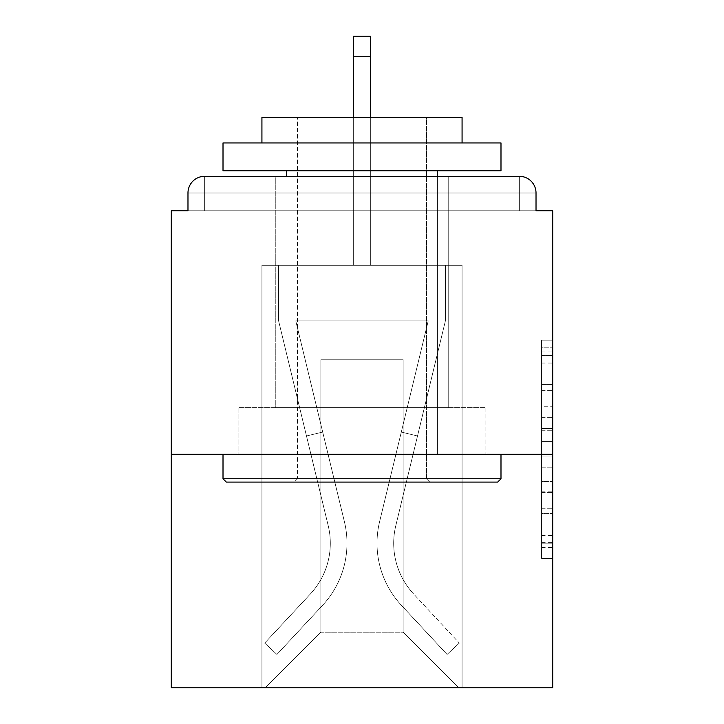 <?xml version="1.0" encoding="UTF-8"?>
<svg xmlns="http://www.w3.org/2000/svg" width="724" height="724" viewBox="0 0 724 724"><rect width="100%" height="100%" fill="white"/><g stroke="black" fill="none" stroke-linecap="round" stroke-linejoin="round"><path stroke-width="0.54" stroke-dasharray="3.62 2.71" d="M541.579 406.725L541.579 441.649L552.702 441.649L552.702 547.516L552.702 351.059L552.702 441.649L541.579 441.649L541.579 347.782L541.579 558.43L541.579 340.144L541.579 543.154L552.702 543.154L541.579 543.154L552.702 543.154L541.579 543.154L541.579 508.23L541.579 558.43L552.702 558.43L552.702 340.144L552.702 542.611L552.702 456.925L541.579 456.925L552.702 456.925L552.702 508.23L552.702 355.421L541.579 355.421L552.702 355.421L552.702 558.43L552.702 351.059L552.702 558.43L541.579 558.43L541.579 340.144L552.702 340.144L552.702 351.059L552.702 340.144L552.702 351.059L552.702 340.144L552.702 347.782L552.702 340.144L541.579 340.144L541.579 355.421L552.702 355.421L541.579 355.421L541.579 406.725L552.702 406.725M448.735 176.303L448.735 407.594L275.265 407.594L448.735 407.594L275.265 407.594L275.265 176.303L448.735 176.303L275.265 176.303L448.735 176.303L275.265 176.303L275.265 407.594L448.735 407.594L448.735 176.303L275.265 176.303M552.702 428.554L552.702 417.639L552.702 428.554L541.579 428.554L541.579 384.616L541.579 513.959L541.579 481.487L552.702 481.487L541.579 481.487L541.579 558.43L552.702 558.43L541.579 558.43L552.702 558.43L541.579 558.43L541.579 340.144L552.702 340.144L541.579 340.144L552.702 340.144L541.579 340.144L541.579 428.554L552.702 428.554M552.702 454.292L552.702 687.8L171.298 687.8L171.298 454.292L552.702 454.292L552.702 210.775L536.022 210.775L536.022 192.982L536.022 210.775L187.978 210.775L187.978 192.982L187.978 210.775L171.298 210.775L171.298 454.292L552.702 454.292L171.298 454.292M353.656 56.771L370.344 56.771L353.656 56.771L370.344 56.771L353.656 56.771L370.344 56.771L353.656 56.771L370.344 56.771L353.656 56.771L370.344 56.771L353.656 56.771L370.344 56.771L353.656 56.771L370.344 56.771L353.656 56.771L370.344 56.771L353.656 56.771L370.344 56.771L370.344 36.2L353.656 36.2L353.656 265.265L261.925 265.265L261.925 687.8L462.075 687.8L462.075 265.265L261.925 265.265L261.925 687.8L265.265 687.8L320.859 632.206L320.859 359.774L320.859 632.206L320.859 359.774L403.141 359.774L403.141 632.206L458.735 687.8L462.075 687.8L462.075 265.265L261.925 265.265L261.925 687.8L265.265 687.8L320.859 632.206L320.859 359.774L320.859 632.206L320.859 359.774L403.141 359.774L403.141 632.206L458.735 687.8L462.075 687.8L462.075 265.265L261.925 265.265L261.925 687.8L265.265 687.8L320.859 632.206L320.859 359.774L403.141 359.774L403.141 632.206L458.735 687.8L462.075 687.8L462.075 265.265L261.925 265.265L261.925 687.8L265.265 687.8L320.859 632.206L320.859 359.774L403.141 359.774L403.141 632.206L458.735 687.8L462.075 687.8L462.075 265.265L261.925 265.265L261.925 687.8L265.265 687.8L320.859 632.206L320.859 359.774L403.141 359.774L403.141 632.206L458.735 687.8L462.075 687.8L462.075 265.265L261.925 265.265L261.925 687.8L265.265 687.8L320.859 632.206L320.859 359.774L403.141 359.774L403.141 632.206L458.735 687.8L462.075 687.8L462.075 265.265L261.925 265.265L261.925 687.8L265.265 687.8L320.859 632.206L320.859 359.774L403.141 359.774L403.141 632.206L458.735 687.8L462.075 687.8L462.075 265.265L261.925 265.265L261.925 687.8L265.265 687.8L320.859 632.206L320.859 359.774L403.141 359.774L403.141 632.206L458.735 687.8L462.075 687.8L462.075 265.265L261.925 265.265L261.925 687.8L265.265 687.8L320.859 632.206L320.859 359.774L403.141 359.774L403.141 632.206L458.735 687.8L462.075 687.8L462.075 265.265L370.344 265.265L462.075 265.265L370.344 265.265L462.075 265.265L370.344 265.265L462.075 265.265L370.344 265.265L462.075 265.265L370.344 265.265L370.344 210.775L370.344 265.265L370.344 210.775L370.344 265.265L370.344 210.775L370.344 265.265L370.344 210.775L370.344 265.265L370.344 210.775L370.344 265.265L370.344 210.775L370.344 265.265L370.344 210.775L370.344 265.265L370.344 210.775L370.344 265.265L370.344 210.775L370.344 265.265L261.925 265.265L261.925 687.8L265.265 687.8L320.859 632.206L320.859 359.774L403.141 359.774L403.141 632.206L458.735 687.8L462.075 687.8L462.075 265.265L462.075 687.8L462.075 265.265L462.075 687.8L462.075 265.265L462.075 687.8L462.075 265.265L462.075 687.8L265.265 687.8L320.859 632.206L320.859 359.774L403.141 359.774L403.141 632.206L458.735 687.8L403.141 632.206L458.735 687.8L403.141 632.206L458.735 687.8L403.141 632.206L458.735 687.8L403.141 632.206L320.859 632.206L320.859 359.774L403.141 359.774L403.141 632.206L458.735 687.8L403.141 632.206L403.141 359.774L320.859 359.774L403.141 359.774L403.141 632.206L403.141 359.774L320.859 359.774L320.859 632.206L320.859 359.774L403.141 359.774L403.141 632.206L403.141 359.774L320.859 359.774L320.859 632.206L403.141 632.206L403.141 359.774L320.859 359.774L403.141 359.774L403.141 632.206L403.141 359.774L320.859 359.774L320.859 632.206L265.265 687.8L320.859 632.206L265.265 687.8L320.859 632.206L265.265 687.8L320.859 632.206L265.265 687.8L320.859 632.206L265.265 687.8L261.925 687.8L265.265 687.8L261.925 687.8L265.265 687.8L261.925 687.8L265.265 687.8L261.925 687.8L261.925 265.265L261.925 687.8L261.925 265.265L261.925 687.8L261.925 265.265L261.925 687.8L261.925 265.265L370.344 265.265L370.344 36.2L370.344 265.265L370.344 36.2L370.344 265.265L353.656 265.265L370.344 265.265L370.344 36.2L370.344 265.265L370.344 36.2L370.344 265.265L353.656 265.265L370.344 265.265L370.344 36.2L370.344 265.265L370.344 36.2L370.344 265.265L353.656 265.265L370.344 265.265L370.344 36.2L370.344 265.265L370.344 36.2L370.344 265.265L353.656 265.265L353.656 210.775L370.344 210.775L353.656 210.775L353.656 265.265L353.656 210.775L370.344 210.775L353.656 210.775L370.344 210.775L353.656 210.775L370.344 210.775L353.656 210.775L370.344 210.775L353.656 210.775L370.344 210.775L353.656 210.775L370.344 210.775L353.656 210.775L370.344 210.775L353.656 210.775L370.344 210.775L353.656 210.775L353.656 265.265L353.656 117.369M536.022 210.775L536.022 192.982A16.679 16.679 0 0 0 519.343 176.303L204.657 176.303L519.343 176.303A16.679 16.679 0 0 1 536.022 192.982A16.679 16.679 0 0 0 519.343 176.303L204.657 176.303L519.343 176.303A16.679 16.679 0 0 1 536.022 192.982A16.679 16.679 0 0 0 519.343 176.303L204.657 176.303A16.679 16.679 0 0 0 187.978 192.982A16.679 16.679 0 0 1 204.657 176.303A16.679 16.679 0 0 0 187.978 192.982L187.978 210.775L536.022 210.775L187.978 210.775L536.022 210.775L187.978 210.775L536.022 210.775L187.978 210.775L536.022 210.775L187.978 210.775L536.022 210.775L187.978 210.775L536.022 210.775L187.978 210.775L536.022 210.775L536.022 192.982A16.679 16.679 0 0 0 519.343 176.303L204.657 176.303A16.679 16.679 0 0 0 187.978 192.982A16.679 16.679 0 0 1 204.657 176.303A16.679 16.679 0 0 0 187.978 192.982L187.978 210.775L204.657 210.775L187.978 210.775L187.978 192.982L187.978 210.775M519.343 210.775L204.657 210.775L519.343 210.775L519.343 192.982L204.657 192.982L204.657 210.775L204.657 192.982L519.343 192.982L519.343 210.775L519.343 192.982L204.657 192.982L204.657 210.775L204.657 192.982L519.343 192.982L519.343 210.775L519.343 192.982L204.657 192.982L204.657 210.775L204.657 192.982L519.343 192.982L519.343 210.775L519.343 192.982L204.657 192.982L204.657 210.775L204.657 192.982L519.343 192.982L519.343 210.775L519.343 192.982L204.657 192.982L204.657 210.775L204.657 192.982L519.343 192.982L519.343 210.775L519.343 192.982L204.657 192.982L204.657 210.775L204.657 192.982L519.343 192.982L519.343 210.775L519.343 192.982L204.657 192.982L204.657 210.775L204.657 192.982L519.343 192.982L519.343 210.775L519.343 192.982L204.657 192.982L204.657 210.775L204.657 192.982L519.343 192.982L519.343 210.775L519.343 192.982L204.657 192.982L204.657 210.775L204.657 192.982L519.343 192.982L519.343 210.775M204.657 176.303L519.343 176.303L204.657 176.303L519.343 176.303L519.343 192.982L536.022 192.982A16.679 16.679 0 0 0 519.343 176.303A16.679 16.679 0 0 1 536.022 192.982A16.679 16.679 0 0 0 519.343 176.303A16.679 16.679 0 0 1 536.022 192.982A16.679 16.679 0 0 0 519.343 176.303A16.679 16.679 0 0 1 536.022 192.982A16.679 16.679 0 0 0 519.343 176.303L204.657 176.303A16.679 16.679 0 0 0 187.978 192.982A16.679 16.679 0 0 1 204.657 176.303A16.679 16.679 0 0 0 187.978 192.982L204.657 192.982L204.657 176.303A16.679 16.679 0 0 0 187.978 192.982L204.657 192.982L204.657 176.303A16.679 16.679 0 0 0 187.978 192.982L204.657 192.982L204.657 176.303A16.679 16.679 0 0 0 187.978 192.982L204.657 192.982L204.657 176.303A16.679 16.679 0 0 0 187.978 192.982L204.657 192.982L204.657 176.303L204.657 192.982L187.978 192.982L204.657 192.982L204.657 176.303L204.657 192.982L187.978 192.982L204.657 192.982L204.657 176.303L204.657 192.982L187.978 192.982L204.657 192.982L204.657 176.303L204.657 192.982L187.978 192.982L204.657 192.982L204.657 176.303L204.657 192.982L187.978 192.982L204.657 192.982L204.657 176.303L204.657 192.982L187.978 192.982L204.657 192.982L204.657 176.303L204.657 192.982L187.978 192.982M238.096 454.292L485.904 454.292L238.096 454.292L238.096 407.594L485.904 407.594L300.053 407.594L300.053 454.292L300.053 407.594L423.947 407.594L423.947 454.292L423.947 407.594L485.904 407.594L485.904 454.292L485.904 407.594L238.096 407.594L238.096 454.292M541.579 441.649L552.702 441.649L541.579 441.649M541.579 347.782L541.579 340.144L541.579 347.782L552.702 347.782L541.579 347.782M541.579 513.406L541.579 467.84L541.579 513.406L552.702 513.406L541.579 513.406M541.579 467.84L541.579 456.925L552.702 456.925L541.579 456.925L541.579 467.84L552.702 467.84L541.579 467.84M541.579 384.616L541.579 355.421L541.579 384.616L552.702 384.616L541.579 384.616M541.579 340.144L552.702 340.144L541.579 340.144L541.579 351.059L541.579 340.144L552.702 340.144M541.579 558.43L552.702 558.43L541.579 558.43L541.579 547.516L541.579 558.43M423.947 407.594L423.947 454.292L423.947 407.594M300.053 407.594L300.053 454.292L300.053 407.594M379.575 521.787A91.179 91.179 0 0 0 401.422 605.336L447.079 654.442L459.297 643.084L447.079 654.442L401.422 605.336L447.079 654.442L459.297 643.084L447.079 654.442L401.422 605.336L447.079 654.442L459.297 643.084L447.079 654.442L401.422 605.336L447.079 654.442L459.297 643.084L447.079 654.442L401.422 605.336L447.079 654.442L459.297 643.084L447.079 654.442L401.422 605.336L447.079 654.442L459.297 643.084L447.079 654.442L401.422 605.336L447.079 654.442L459.297 643.084L447.079 654.442L401.422 605.336L447.079 654.442L459.297 643.084L447.079 654.442L401.422 605.336L447.079 654.442L459.297 643.084L447.079 654.442L401.422 605.336L447.079 654.442L459.297 643.084L447.079 654.442L401.422 605.336L447.079 654.442L459.297 643.084L447.079 654.442L401.422 605.336L447.079 654.442L459.297 643.084L447.079 654.442L401.422 605.336L447.079 654.442L459.297 643.084L447.079 654.442L401.422 605.336L447.079 654.442L459.297 643.084L447.079 654.442L401.422 605.336L447.079 654.442L459.297 643.084L447.079 654.442L401.422 605.336L447.079 654.442L459.297 643.084L447.079 654.442L401.422 605.336L447.079 654.442L459.297 643.084L447.079 654.442L401.422 605.336L447.079 654.442L459.297 643.084L447.079 654.442L401.422 605.336A91.179 91.179 0 0 1 377.014 543.244A91.179 91.179 0 0 0 401.422 605.336A91.179 91.179 0 0 1 377.014 543.244A91.179 91.179 0 0 0 401.422 605.336A91.179 91.179 0 0 1 377.014 543.244A91.179 91.179 0 0 0 401.422 605.336A91.179 91.179 0 0 1 377.014 543.244A91.179 91.179 0 0 0 401.422 605.336A91.179 91.179 0 0 1 377.014 543.244A91.179 91.179 0 0 0 401.422 605.336A91.179 91.179 0 0 1 377.014 543.244A91.179 91.179 0 0 0 401.422 605.336A91.179 91.179 0 0 1 377.014 543.244A91.179 91.179 0 0 0 401.422 605.336A91.179 91.179 0 0 1 377.014 543.244A91.179 91.179 0 0 0 401.422 605.336A91.179 91.179 0 0 1 377.014 543.244A91.179 91.179 0 0 0 401.422 605.336A91.179 91.179 0 0 1 377.014 543.244A91.179 91.179 0 0 0 401.422 605.336A91.179 91.179 0 0 1 377.014 543.244A91.179 91.179 0 0 0 401.422 605.336A91.179 91.179 0 0 1 377.014 543.244A91.179 91.179 0 0 0 401.422 605.336A91.179 91.179 0 0 1 377.014 543.244A91.179 91.179 0 0 0 401.422 605.336A91.179 91.179 0 0 1 377.014 543.244A91.179 91.179 0 0 0 401.422 605.336A91.179 91.179 0 0 1 377.014 543.244A91.179 91.179 0 0 0 401.422 605.336A91.179 91.179 0 0 1 377.014 543.244A91.179 91.179 0 0 0 401.422 605.336A91.179 91.179 0 0 1 377.014 543.244A91.179 91.179 0 0 0 401.422 605.336A91.179 91.179 0 0 1 379.575 521.787A91.179 91.179 0 0 0 377.014 543.244A91.179 91.179 0 0 1 379.575 521.787A91.179 91.179 0 0 0 377.014 543.244A91.179 91.179 0 0 1 379.575 521.787A91.179 91.179 0 0 0 377.014 543.244A91.179 91.179 0 0 1 379.575 521.787A91.179 91.179 0 0 0 377.014 543.244A91.179 91.179 0 0 1 379.575 521.787A91.179 91.179 0 0 0 377.014 543.244A91.179 91.179 0 0 1 379.575 521.787A91.179 91.179 0 0 0 377.014 543.244A91.179 91.179 0 0 1 379.575 521.787A91.179 91.179 0 0 0 377.014 543.244A91.179 91.179 0 0 1 379.575 521.787A91.179 91.179 0 0 0 377.014 543.244A91.179 91.179 0 0 1 379.575 521.787A91.179 91.179 0 0 0 377.014 543.244A91.179 91.179 0 0 1 379.575 521.787A91.179 91.179 0 0 0 377.014 543.244A91.179 91.179 0 0 1 379.575 521.787A91.179 91.179 0 0 0 377.014 543.244A91.179 91.179 0 0 1 379.575 521.787A91.179 91.179 0 0 0 377.014 543.244A91.179 91.179 0 0 1 379.575 521.787A91.179 91.179 0 0 0 377.014 543.244A91.179 91.179 0 0 1 379.575 521.787A91.179 91.179 0 0 0 377.014 543.244A91.179 91.179 0 0 1 379.575 521.787A91.179 91.179 0 0 0 377.014 543.244A91.179 91.179 0 0 1 379.575 521.787A91.179 91.179 0 0 0 377.014 543.244A91.179 91.179 0 0 1 379.575 521.787A91.179 91.179 0 0 0 377.014 543.244A91.179 91.179 0 0 1 379.575 521.787L428.237 320.859L379.575 521.787L401.304 432.056L417.513 435.975L395.784 525.715A74.5 74.5 0 0 0 413.63 593.979L459.297 643.084L413.63 593.979A74.5 74.5 0 0 1 393.693 543.244A74.5 74.5 0 0 0 413.63 593.979A74.5 74.5 0 0 1 393.693 543.244A74.5 74.5 0 0 0 413.63 593.979A74.5 74.5 0 0 1 393.693 543.244A74.5 74.5 0 0 0 413.63 593.979A74.5 74.5 0 0 1 393.693 543.244A74.5 74.5 0 0 0 413.63 593.979A74.5 74.5 0 0 1 393.693 543.244A74.5 74.5 0 0 0 413.63 593.979A74.5 74.5 0 0 1 393.693 543.244A74.5 74.5 0 0 0 413.63 593.979A74.5 74.5 0 0 1 393.693 543.244A74.5 74.5 0 0 0 413.63 593.979A74.5 74.5 0 0 1 393.693 543.244A74.5 74.5 0 0 0 413.63 593.979A74.5 74.5 0 0 1 393.693 543.244A74.5 74.5 0 0 0 413.63 593.979A74.5 74.5 0 0 1 393.693 543.244A74.5 74.5 0 0 0 413.63 593.979A74.5 74.5 0 0 1 393.693 543.244A74.5 74.5 0 0 0 413.63 593.979A74.5 74.5 0 0 1 393.693 543.244A74.5 74.5 0 0 0 413.63 593.979A74.5 74.5 0 0 1 393.693 543.244A74.5 74.5 0 0 0 413.63 593.979A74.5 74.5 0 0 1 393.693 543.244A74.5 74.5 0 0 0 413.63 593.979A74.5 74.5 0 0 1 393.693 543.244A74.5 74.5 0 0 0 413.63 593.979A74.5 74.5 0 0 1 393.693 543.244A74.5 74.5 0 0 0 413.63 593.979A74.5 74.5 0 0 1 393.693 543.244A74.5 74.5 0 0 0 413.63 593.979A74.5 74.5 0 0 1 395.784 525.715A74.5 74.5 0 0 0 393.693 543.244A74.5 74.5 0 0 1 395.784 525.715A74.5 74.5 0 0 0 393.693 543.244A74.5 74.5 0 0 1 395.784 525.715A74.5 74.5 0 0 0 393.693 543.244A74.5 74.5 0 0 1 395.784 525.715A74.5 74.5 0 0 0 393.693 543.244A74.5 74.5 0 0 1 395.784 525.715A74.5 74.5 0 0 0 393.693 543.244A74.5 74.5 0 0 1 395.784 525.715A74.5 74.5 0 0 0 393.693 543.244A74.5 74.5 0 0 1 395.784 525.715A74.5 74.5 0 0 0 393.693 543.244A74.5 74.5 0 0 1 395.784 525.715A74.5 74.5 0 0 0 393.693 543.244A74.5 74.5 0 0 1 395.784 525.715A74.5 74.5 0 0 0 393.693 543.244A74.5 74.5 0 0 1 395.784 525.715A74.5 74.5 0 0 0 393.693 543.244A74.5 74.5 0 0 1 395.784 525.715A74.5 74.5 0 0 0 393.693 543.244A74.5 74.5 0 0 1 395.784 525.715A74.5 74.5 0 0 0 393.693 543.244A74.5 74.5 0 0 1 395.784 525.715A74.5 74.5 0 0 0 393.693 543.244A74.5 74.5 0 0 1 395.784 525.715A74.5 74.5 0 0 0 393.693 543.244A74.5 74.5 0 0 1 395.784 525.715A74.5 74.5 0 0 0 393.693 543.244A74.5 74.5 0 0 1 395.784 525.715A74.5 74.5 0 0 0 393.693 543.244A74.5 74.5 0 0 1 395.784 525.715A74.5 74.5 0 0 0 393.693 543.244A74.5 74.5 0 0 1 395.784 525.715L445.396 320.859L395.784 525.715L445.396 320.859L445.396 265.265L278.604 265.265L445.396 265.265L278.604 265.265L445.396 265.265L278.604 265.265L445.396 265.265L278.604 265.265L445.396 265.265L278.604 265.265L445.396 265.265L278.604 265.265L445.396 265.265L278.604 265.265L445.396 265.265L278.604 265.265L445.396 265.265L278.604 265.265L445.396 265.265L445.396 320.859L395.784 525.715L445.396 320.859L445.396 265.265L445.396 320.859L395.784 525.715L445.396 320.859L445.396 265.265L445.396 320.859L395.784 525.715L445.396 320.859L445.396 265.265L445.396 320.859L395.784 525.715L445.396 320.859L445.396 265.265L445.396 320.859L395.784 525.715L445.396 320.859L445.396 265.265L445.396 320.859L395.784 525.715L445.396 320.859L445.396 265.265L445.396 320.859L395.784 525.715L445.396 320.859L445.396 265.265L445.396 320.859L395.784 525.715L417.513 435.975L401.304 432.056L379.575 521.787L428.237 320.859L295.763 320.859L344.425 521.787A91.179 91.179 0 0 1 322.578 605.336A91.179 91.179 0 0 0 344.425 521.787A91.179 91.179 0 0 1 322.578 605.336L276.921 654.442L322.578 605.336L276.921 654.442L264.703 643.084L276.921 654.442L264.703 643.084L276.921 654.442L322.578 605.336A91.179 91.179 0 0 0 344.425 521.787A91.179 91.179 0 0 1 322.578 605.336A91.179 91.179 0 0 0 344.425 521.787A91.179 91.179 0 0 1 322.578 605.336L276.921 654.442L322.578 605.336L276.921 654.442L264.703 643.084L276.921 654.442L264.703 643.084L276.921 654.442L322.578 605.336A91.179 91.179 0 0 0 344.425 521.787A91.179 91.179 0 0 1 322.578 605.336A91.179 91.179 0 0 0 344.425 521.787A91.179 91.179 0 0 1 322.578 605.336L276.921 654.442L322.578 605.336L276.921 654.442L264.703 643.084L276.921 654.442L264.703 643.084L276.921 654.442L322.578 605.336A91.179 91.179 0 0 0 344.425 521.787A91.179 91.179 0 0 1 322.578 605.336A91.179 91.179 0 0 0 344.425 521.787A91.179 91.179 0 0 1 322.578 605.336L276.921 654.442L322.578 605.336L276.921 654.442L264.703 643.084L276.921 654.442L264.703 643.084L276.921 654.442L322.578 605.336A91.179 91.179 0 0 0 344.425 521.787A91.179 91.179 0 0 1 322.578 605.336A91.179 91.179 0 0 0 344.425 521.787A91.179 91.179 0 0 1 322.578 605.336L276.921 654.442L322.578 605.336L276.921 654.442L264.703 643.084L276.921 654.442L264.703 643.084L276.921 654.442L322.578 605.336A91.179 91.179 0 0 0 344.425 521.787A91.179 91.179 0 0 1 322.578 605.336A91.179 91.179 0 0 0 344.425 521.787A91.179 91.179 0 0 1 322.578 605.336L276.921 654.442L322.578 605.336L276.921 654.442L264.703 643.084L276.921 654.442L264.703 643.084L276.921 654.442L322.578 605.336A91.179 91.179 0 0 0 344.425 521.787A91.179 91.179 0 0 1 322.578 605.336A91.179 91.179 0 0 0 344.425 521.787A91.179 91.179 0 0 1 322.578 605.336L276.921 654.442L322.578 605.336L276.921 654.442L264.703 643.084L276.921 654.442L264.703 643.084L276.921 654.442L322.578 605.336A91.179 91.179 0 0 0 344.425 521.787A91.179 91.179 0 0 1 322.578 605.336A91.179 91.179 0 0 0 344.425 521.787A91.179 91.179 0 0 1 322.578 605.336L276.921 654.442L322.578 605.336L276.921 654.442L264.703 643.084L276.921 654.442L264.703 643.084L276.921 654.442L322.578 605.336A91.179 91.179 0 0 0 344.425 521.787A91.179 91.179 0 0 1 322.578 605.336A91.179 91.179 0 0 0 344.425 521.787A91.179 91.179 0 0 1 322.578 605.336L276.921 654.442L322.578 605.336L276.921 654.442L264.703 643.084L276.921 654.442L264.703 643.084L276.921 654.442L322.578 605.336A91.179 91.179 0 0 0 344.425 521.787L295.763 320.859L428.237 320.859L379.575 521.787L401.304 432.056L417.513 435.975L401.304 432.056L379.575 521.787L428.237 320.859L295.763 320.859L344.425 521.787L322.696 432.056L306.487 435.975L328.216 525.715A74.5 74.5 0 0 1 310.37 593.979L264.703 643.084L310.37 593.979A74.5 74.5 0 0 0 328.216 525.715A74.5 74.5 0 0 1 310.37 593.979L264.703 643.084L310.37 593.979A74.5 74.5 0 0 0 328.216 525.715A74.5 74.5 0 0 1 310.37 593.979L264.703 643.084L310.37 593.979A74.5 74.5 0 0 0 328.216 525.715A74.5 74.5 0 0 1 310.37 593.979L264.703 643.084L310.37 593.979A74.5 74.5 0 0 0 328.216 525.715A74.5 74.5 0 0 1 310.37 593.979L264.703 643.084L310.37 593.979A74.5 74.5 0 0 0 328.216 525.715A74.5 74.5 0 0 1 310.37 593.979L264.703 643.084L310.37 593.979A74.5 74.5 0 0 0 328.216 525.715A74.5 74.5 0 0 1 310.37 593.979L264.703 643.084L310.37 593.979A74.5 74.5 0 0 0 328.216 525.715A74.5 74.5 0 0 1 310.37 593.979L264.703 643.084L310.37 593.979A74.5 74.5 0 0 0 328.216 525.715A74.5 74.5 0 0 1 310.37 593.979L264.703 643.084L310.37 593.979A74.5 74.5 0 0 0 328.216 525.715A74.5 74.5 0 0 1 310.37 593.979L264.703 643.084L310.37 593.979A74.5 74.5 0 0 0 328.216 525.715A74.5 74.5 0 0 1 310.37 593.979L264.703 643.084L310.37 593.979A74.5 74.5 0 0 0 328.216 525.715A74.5 74.5 0 0 1 310.37 593.979L264.703 643.084L310.37 593.979A74.5 74.5 0 0 0 328.216 525.715A74.5 74.5 0 0 1 310.37 593.979L264.703 643.084L310.37 593.979A74.5 74.5 0 0 0 328.216 525.715A74.5 74.5 0 0 1 310.37 593.979L264.703 643.084L310.37 593.979A74.5 74.5 0 0 0 328.216 525.715A74.5 74.5 0 0 1 310.37 593.979L264.703 643.084L310.37 593.979A74.5 74.5 0 0 0 328.216 525.715A74.5 74.5 0 0 1 310.37 593.979L264.703 643.084L310.37 593.979A74.5 74.5 0 0 0 328.216 525.715A74.5 74.5 0 0 1 310.37 593.979L264.703 643.084L310.37 593.979A74.5 74.5 0 0 0 328.216 525.715A74.5 74.5 0 0 1 310.37 593.979L264.703 643.084L310.37 593.979A74.5 74.5 0 0 0 328.216 525.715L278.604 320.859L328.216 525.715L278.604 320.859L278.604 265.265L278.604 320.859L328.216 525.715L278.604 320.859L278.604 265.265L278.604 320.859L328.216 525.715L278.604 320.859L278.604 265.265L278.604 320.859L328.216 525.715L278.604 320.859L278.604 265.265L278.604 320.859L328.216 525.715L278.604 320.859L278.604 265.265L278.604 320.859L328.216 525.715L278.604 320.859L278.604 265.265L278.604 320.859L328.216 525.715L278.604 320.859L278.604 265.265L278.604 320.859L328.216 525.715L306.487 435.975L322.696 432.056L344.425 521.787L295.763 320.859L428.237 320.859L379.575 521.787L401.304 432.056L417.513 435.975L401.304 432.056L379.575 521.787L428.237 320.859L295.763 320.859L344.425 521.787L322.696 432.056L306.487 435.975L322.696 432.056L344.425 521.787L295.763 320.859L428.237 320.859L379.575 521.787L401.304 432.056L417.513 435.975L401.304 432.056L379.575 521.787L428.237 320.859L295.763 320.859L344.425 521.787L322.696 432.056L306.487 435.975L322.696 432.056L344.425 521.787L295.763 320.859L428.237 320.859L379.575 521.787L401.304 432.056L417.513 435.975L401.304 432.056L379.575 521.787L428.237 320.859L295.763 320.859L344.425 521.787L322.696 432.056L306.487 435.975L322.696 432.056L344.425 521.787L295.763 320.859L428.237 320.859L379.575 521.787L401.304 432.056L417.513 435.975L401.304 432.056L379.575 521.787L428.237 320.859L295.763 320.859L344.425 521.787L322.696 432.056L306.487 435.975L322.696 432.056L344.425 521.787L295.763 320.859L428.237 320.859L379.575 521.787L401.304 432.056L417.513 435.975L401.304 432.056L379.575 521.787L428.237 320.859L295.763 320.859L344.425 521.787L322.696 432.056L306.487 435.975L322.696 432.056L344.425 521.787L295.763 320.859L428.237 320.859L379.575 521.787L401.304 432.056L417.513 435.975L401.304 432.056L379.575 521.787L428.237 320.859L295.763 320.859L344.425 521.787L322.696 432.056L306.487 435.975L322.696 432.056L344.425 521.787L295.763 320.859L428.237 320.859L379.575 521.787M500.99 478.754L497.659 482.094L226.34 482.094L497.659 482.094L226.34 482.094L223.01 478.754L500.99 478.754L223.01 478.754L223.01 454.292L500.99 454.292L500.99 478.754L223.01 478.754M426.49 478.754L429.83 482.094L294.17 482.094L429.83 482.094L294.17 482.094L429.83 482.094L426.49 478.754L426.49 117.369L297.51 117.369L426.49 117.369L297.51 117.369L426.49 117.369L426.49 478.754L297.51 478.754L294.17 482.094L297.51 478.754L426.49 478.754L297.51 478.754L297.51 117.369L297.51 478.754L426.49 478.754M223.01 142.945L500.99 142.945L500.99 170.746L223.01 170.746L500.99 170.746L223.01 170.746L223.01 142.945L500.99 142.945L223.01 142.945M462.075 142.945L261.925 142.945L261.925 117.369L462.075 117.369L261.925 117.369L462.075 117.369L462.075 142.945L261.925 142.945M437.613 170.746L286.387 170.746L437.613 170.746L286.387 170.746L437.613 170.746L437.613 454.292L286.387 454.292L437.613 454.292L286.387 454.292L437.613 454.292L437.613 176.303M286.387 170.746L286.387 176.303M500.99 454.292L223.01 454.292M278.604 320.859L278.604 265.265L278.604 320.859L328.216 525.715L278.604 320.859L278.604 265.265L278.604 320.859M322.696 432.056L306.487 435.975L322.696 432.056L344.425 521.787L295.763 320.859L344.425 521.787L322.696 432.056L306.487 435.975L322.696 432.056M428.237 320.859L295.763 320.859L428.237 320.859M445.396 320.859L445.396 265.265L445.396 320.859M401.304 432.056L417.513 435.975L401.304 432.056M370.344 117.369L370.344 56.771M536.022 192.982L519.343 192.982L519.343 176.303L519.343 192.982L536.022 192.982L519.343 192.982L519.343 176.303L519.343 192.982L536.022 192.982L519.343 192.982L519.343 176.303L519.343 192.982L536.022 192.982L519.343 192.982L519.343 176.303L519.343 192.982L536.022 192.982L519.343 192.982L519.343 176.303L519.343 192.982L536.022 192.982L519.343 192.982L519.343 176.303L519.343 192.982L536.022 192.982L519.343 192.982L519.343 176.303L519.343 192.982L536.022 192.982L519.343 192.982L519.343 176.303L519.343 192.982L536.022 192.982L519.343 192.982L519.343 176.303M541.579 508.23L552.702 508.23L541.579 508.23M541.579 491.858L552.702 491.858M541.579 390.354L552.702 390.354L541.579 390.354M541.579 351.059L552.702 351.059M541.579 547.516L552.702 547.516M541.579 535.516L552.702 535.516M541.579 363.059L552.702 363.059M541.579 430.735L552.702 430.735L541.579 430.735M541.579 492.401L552.702 492.401L541.579 492.401M541.579 513.959L552.702 513.959L541.579 513.959M541.579 417.639L552.702 417.639L541.579 417.639M541.579 542.611L552.702 542.611M541.579 543.154L552.702 543.154M541.579 355.421L552.702 355.421M370.344 36.2L353.656 36.2"/><path stroke-width="1.09" d="M536.022 210.775L536.022 192.982L536.022 210.775L552.702 210.775L552.702 687.8L171.298 687.8L171.298 210.775L187.978 210.775L187.978 192.982L187.978 210.775M552.702 454.292L171.298 454.292M536.022 192.982A16.679 16.679 0 0 0 519.343 176.303L204.657 176.303A16.679 16.679 0 0 0 187.978 192.982M519.343 176.303L448.735 176.303M275.265 176.303L204.657 176.303M497.659 482.094L226.34 482.094L223.01 478.754L500.99 478.754L497.659 482.094M223.01 142.945L500.99 142.945L500.99 170.746L223.01 170.746L223.01 142.945M462.075 142.945L462.075 117.369L261.925 117.369L261.925 142.945M223.01 454.292L223.01 478.754M500.99 454.292L500.99 478.754M286.387 170.746L286.387 176.303M437.613 170.746L437.613 176.303M370.344 56.771L353.656 56.771L353.656 36.2L370.344 36.2L370.344 117.369M353.656 56.771L353.656 117.369"/></g></svg>
